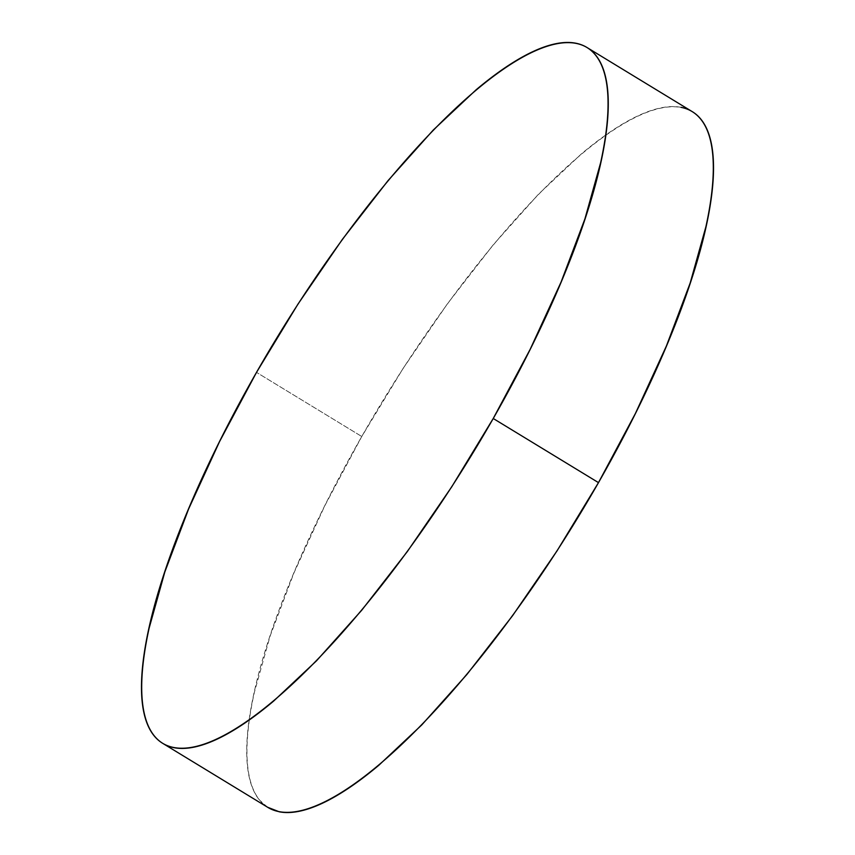<?xml version="1.0" encoding="UTF-8"?>
<svg xmlns="http://www.w3.org/2000/svg" width="855" height="855" viewBox="0 0 855 855"><rect width="100%" height="100%" fill="white"/><g stroke="black" fill="none" stroke-linecap="round" stroke-linejoin="round"><path stroke-width="0.64" stroke-dasharray="4.28 3.21" d="M692.133 111.567A407.493 113.683 -58.6 0 0 361.761 436.499L256.511 372.374L361.761 436.499A407.493 113.683 -58.6 0 0 268.117 807.558M267.647 807.27L259.984 800.526C254.94 794.53 251.349 786.397 249.211 776.148C247.084 765.898 246.454 753.725 247.319 739.618C248.185 725.51 250.536 709.736 254.363 692.315L270.095 636.067L293.885 573.042L324.836 505.658L361.761 436.499L403.229 368.227L447.657 303.461L493.324 244.701L538.49 194.192L581.411 153.879C595.208 142.293 608.215 132.771 620.441 125.322C632.668 117.872 643.89 112.625 654.086 109.6C664.282 106.576 673.259 105.817 681.029 107.335"/><path stroke-width="1.28" d="M493.239 418.501A407.493 113.683 121.4 0 1 162.867 743.433A407.493 113.683 121.4 0 1 256.511 372.374A407.493 113.683 121.4 0 1 586.883 47.442A407.493 113.683 121.4 0 1 493.239 418.501L598.489 482.626L493.239 418.501L451.771 486.773L407.343 551.539L361.676 610.299L316.51 660.808L273.589 701.121C259.792 712.707 246.785 722.229 234.559 729.678C222.332 737.128 211.11 742.375 200.914 745.4C190.718 748.424 181.741 749.183 173.971 747.665C166.191 746.148 159.789 742.397 154.734 736.401C149.689 730.405 146.098 722.283 143.961 712.033C141.834 701.784 141.203 689.6 142.069 675.493C142.935 661.385 145.286 645.621 149.112 628.19L164.833 571.952L188.634 508.917L219.585 441.533L256.511 372.374L297.978 304.102L342.406 239.336L388.074 180.576L433.239 130.067L476.16 89.754C489.958 78.168 502.964 68.646 515.191 61.197C527.417 53.747 538.629 48.5 548.825 45.475C559.02 42.451 568.009 41.692 575.778 43.21C583.559 44.727 589.961 48.479 595.016 54.474C600.06 60.47 603.651 68.603 605.789 78.852C607.916 89.102 608.546 101.275 607.681 115.382C606.815 129.49 604.464 145.264 600.638 162.685L584.906 218.933L561.115 281.958L530.164 349.342L493.239 418.501M162.867 743.433L268.117 807.558A407.493 113.683 -58.6 0 0 598.489 482.626A407.493 113.683 -58.6 0 0 692.133 111.567L586.883 47.442M681.029 107.335C688.809 108.852 695.211 112.604 700.266 118.599C705.311 124.595 708.902 132.717 711.039 142.967C713.166 153.216 713.797 165.4 712.931 179.507C712.065 193.615 709.714 209.379 705.888 226.81L690.167 283.048L666.366 346.083L635.415 413.467L598.489 482.626L557.022 550.898L512.594 615.664L466.926 674.424L421.761 724.933L378.84 765.246C365.042 776.832 352.036 786.354 339.809 793.803C327.583 801.253 316.371 806.5 306.176 809.525C295.98 812.549 286.991 813.308 279.222 811.79L267.647 807.27"/></g></svg>
